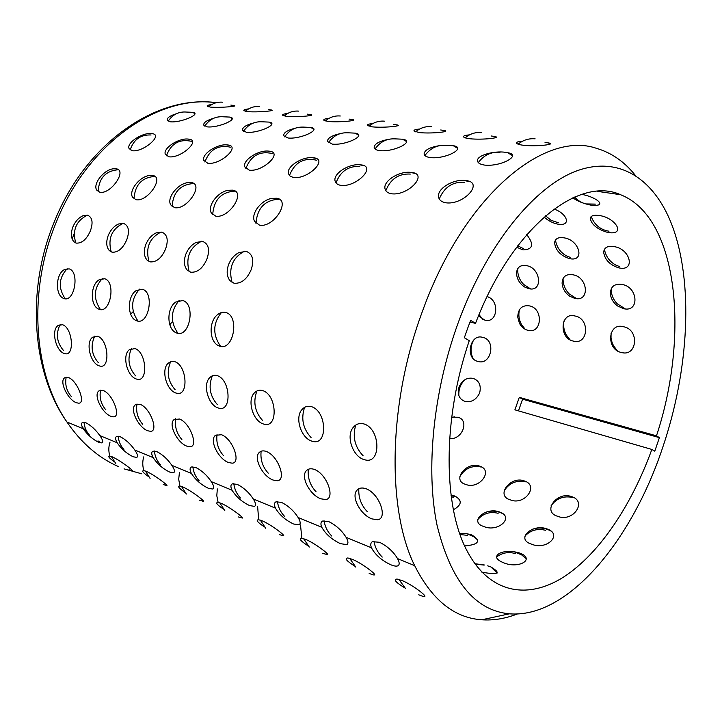 <?xml version="1.0" encoding="UTF-8"?>
<svg xmlns="http://www.w3.org/2000/svg" width="722" height="722" viewBox="0 0 722 722"><rect width="100%" height="100%" fill="white"/><g stroke="black" fill="none" stroke-linecap="round" stroke-linejoin="round"><path stroke-width="1.08" d="M469.986 322.039L475.509 323.366L470.636 320.342L467.405 328.979L464.345 337.743L469.264 340.667C442.162 419.942 443.127 508.189 467.784 552.231C490.355 593.89 528.342 599.675 563.792 576.923C599.413 553.711 631.642 505.201 651.849 449.436L654.791 451.187L659.394 437.64L656.478 435.826C689.483 336.317 678.608 217.358 620.514 194.696L597.139 191.321M458.01 323.266C433.083 392.046 425.583 469.814 437.018 525.084C450.727 580.921 474.841 610.505 509.362 613.826C568.07 618.546 631.921 540.255 662.597 447.757C688.987 370.287 694.14 281.779 671.424 223.676C654.06 179.444 619.729 155.537 577.212 170.708C534.867 185.96 486.718 244.271 458.01 323.266M517.259 613.998C505.274 618.664 493.451 620.595 481.782 619.792C454.264 617.924 431.891 599.883 414.681 565.669C386.757 509.506 388.093 403.075 422.514 311.11C464.102 195.346 544.541 130.33 596.435 148.317C611.561 152.766 624.521 161.773 635.324 175.347M481.926 572.203C498.487 575.091 501.492 573.349 490.942 566.969L487.693 565.849M484.426 565.001L474.905 563.72M519.659 553.025L513.577 551.572C507.873 550.985 503.144 551.59 499.389 553.377C494.732 556.436 495.933 559.478 502.999 562.501C518.297 569.55 536.157 559.135 519.659 553.025M464.661 545.904C478.867 544.704 481.258 541.049 471.827 534.939L466.8 533.675L459.697 533.459M546.969 528.901C532.231 523.224 515.264 539.226 531.329 544.072C546.626 550.904 563.341 534.307 546.969 528.901M499.48 511.952C485.644 506.618 468.506 521.907 483.659 526.446C498.027 532.899 514.957 517.051 499.48 511.952M453.398 509.75C462.026 504.849 462.459 500.256 454.689 495.969L451.042 495.157M571.481 496.583C556.788 491.059 541.78 511.889 557.619 516.275C572.925 522.782 587.771 501.321 571.481 496.583M524.163 480.888C510.355 475.672 495.274 495.734 510.219 499.841C524.632 506.005 539.587 485.346 524.163 480.888M479.498 466.06C466.484 461.132 451.367 480.482 465.5 484.327C479.092 490.184 494.11 470.275 479.498 466.06M449.635 438.642C462.576 439.878 469.67 419.933 457.811 417.235L451.71 417.181M473.163 378.373C466.908 377.29 462.197 380.187 459.03 387.073C457.116 394.275 459.066 399.049 464.896 401.378C471.34 402.641 476.258 399.835 479.652 392.948C481.375 385.539 479.209 380.684 473.163 378.373M482.666 337.382C469.914 333.257 464.851 358.789 477.883 361.388C491.231 365.883 496.528 339.836 482.666 337.382M623.321 326.714C607.861 322.211 605.875 349.592 621.335 352.471C637.355 357.173 639.719 329.223 623.321 326.714M574.874 315.974C560.299 311.687 558.666 338.374 573.232 341.064C588.394 345.54 590.361 318.312 574.874 315.974M529.118 305.83C521.916 305.045 518.125 308.79 517.737 317.075L519.443 323.303C521.455 327.039 524.235 329.367 527.791 330.288C542.15 334.548 543.774 308.014 529.118 305.83M478.487 315.911L484.778 320.09C497.53 324.016 500.193 300.217 487.097 296.598M621.732 284.423C614.007 283.529 610.243 286.923 610.451 294.621C611.227 299.152 613.565 302.915 617.463 305.911L623.438 308.646C639.854 312.816 638.221 286.535 621.732 284.423M572.573 274.739C566.021 273.873 562.528 276.67 562.086 283.123C562.501 288.466 565.055 292.834 569.739 296.228L574.712 298.367C590.244 302.319 588.123 276.697 572.573 274.739M526.185 265.606C520.544 264.793 517.322 267.122 516.537 272.6C516.6 278.484 519.244 283.259 524.47 286.923L528.703 288.656C543.413 292.419 540.868 267.42 526.185 265.606M613.646 246.572C607.455 245.706 604.124 247.61 603.655 252.312C604.865 259.83 609.909 265.01 618.781 267.862L619.151 267.934C635.974 271.553 630.297 248.386 613.646 246.572M563.656 237.8C558.259 237.015 555.236 238.639 554.586 242.673C555.489 250.263 560.398 255.57 569.333 258.593L569.649 258.656C585.56 262.077 579.324 239.469 563.656 237.8M516.654 247.213L522.972 249.893C533.089 249.505 534.343 244.424 526.726 234.659M599.07 215.544C593.998 214.795 591.056 215.643 590.253 218.08C591.264 224.569 597.293 229.425 608.33 232.637L611.895 232.872C625.279 232.565 613.294 216.871 599.07 215.544M544.09 217.015C548.206 220.77 552.835 223.161 557.98 224.19L561.084 224.407C571.012 224.416 566.174 213.008 553.973 209.055M572.826 197.855C577.853 201.357 583.945 203.803 591.128 205.183L597.058 205.301C605.072 204.055 594.071 196.501 581.77 194.389M545.02 142.36L548.549 142.947C557.131 144.21 537.61 146.783 523.486 145.303C519.605 144.788 517.322 144.12 516.645 143.29C516.04 142.198 518.044 141.485 522.656 141.151M491.113 135.962L494.489 136.503C502.765 137.667 483.117 140.122 469.724 138.741C466.358 138.299 464.354 137.721 463.695 137C463.037 135.953 464.959 135.249 469.444 134.888M440.709 129.978L443.949 130.483C451.909 131.548 432.162 133.895 419.473 132.604L414.13 131.097C413.444 130.095 415.276 129.409 419.626 129.03M393.472 124.374L396.595 124.852C404.239 125.827 384.411 128.065 372.381 126.864L367.633 125.538C366.929 124.599 368.689 123.931 372.904 123.534M349.105 119.112L352.119 119.563C359.466 120.457 339.584 122.587 328.167 121.467L323.934 120.303C323.23 119.419 324.909 118.769 328.979 118.372M307.437 114.166L310.279 114.581C317.328 115.412 297.419 117.433 286.58 116.386L282.789 115.358C282.085 114.527 283.701 113.914 287.627 113.498M268.295 109.527L270.84 109.897C277.591 110.656 257.682 112.578 247.375 111.603L243.973 110.692C243.287 109.915 244.839 109.32 248.621 108.905M230.832 105.087L233.594 105.475C240.074 106.17 220.174 108.002 210.373 107.091L207.304 106.278C206.645 105.547 208.135 104.979 211.772 104.573M484.444 165.067C480.103 164.363 477.802 162.973 477.513 160.889C476.475 155.438 493.965 150.582 505.373 152.297L507.611 152.676C522.403 154.995 500.996 167.035 484.444 165.067M442.46 145.293L453.272 145.709C467.197 147.811 445.691 159.409 430.204 157.595C426.485 157.008 424.437 155.817 424.076 154.039C424.527 149.959 429.96 147.117 440.375 145.51M393.481 138.786L402.56 139.211C415.692 141.124 394.122 152.306 379.619 150.627C376.397 150.122 374.583 149.111 374.177 147.577C374.285 143.967 378.987 141.241 388.292 139.391M347.002 132.749L355.125 133.137C367.516 134.879 345.928 145.673 332.319 144.111L327.481 141.476C327.391 138.2 331.624 135.583 340.188 133.624M303.231 127.09L310.659 127.442C322.355 129.03 300.794 139.454 287.997 138.001L283.674 135.718C283.448 132.731 287.32 130.222 295.271 128.2M262.005 121.783L268.882 122.09C279.946 123.552 258.422 133.624 246.382 132.27L242.511 130.276C242.195 127.541 245.751 125.15 253.169 123.101M223.143 116.784L229.56 117.063C240.029 118.399 218.585 128.137 207.232 126.873L203.757 125.132C203.378 122.623 206.654 120.348 213.604 118.291M186.502 112.063L192.476 112.316C202.404 113.553 181.051 122.975 170.338 121.792L167.206 120.249C166.782 117.957 169.823 115.791 176.339 113.751M445.664 202.774C441.223 201.88 438.841 199.768 438.498 196.438C437.541 188.839 451.737 179.895 463.28 180.356L466.015 180.572C484.471 182.35 463.614 205.49 445.664 202.774M391.297 193.749C387.543 193.009 385.431 191.258 384.952 188.478C383.418 181.096 398.066 171.683 409.365 172.26L411.675 172.45C428.841 174.074 407.93 196.258 391.297 193.749M340.685 185.337C337.481 184.724 335.604 183.253 335.062 180.915C333.095 173.812 348.067 164.038 359.069 164.706L361.036 164.878C377.046 166.367 356.145 187.666 340.685 185.337M293.448 177.495L290.127 176.168L288.457 173.74C286.165 166.944 301.39 156.918 312.03 157.658L313.727 157.811C328.7 159.174 307.852 179.652 293.448 177.495M249.261 170.157L244.821 166.935C242.285 160.465 257.7 150.257 267.97 151.051L269.441 151.187C283.466 152.45 262.709 172.17 249.261 170.157M207.837 163.271L203.875 160.501C201.176 154.346 216.708 144.021 226.6 144.86L227.89 144.978C241.058 146.142 220.427 165.148 207.837 163.271M168.93 156.809L165.374 154.4C162.558 148.551 178.181 138.173 187.702 139.03L188.839 139.138C201.212 140.212 180.735 158.569 168.93 156.809M132.316 150.736L129.112 148.615C126.233 143.064 141.9 132.667 151.042 133.543L152.053 133.642C163.714 134.635 143.398 152.378 132.316 150.736M259.496 225.156L254.505 221.293C250.696 213.865 260.886 200.364 271.562 198.424L276.697 198.243C291.417 200.138 273.683 228.125 259.496 225.156M215.652 216.122L211.257 212.855C207.232 205.779 217.746 191.953 228.206 190.274L232.646 190.157C246.41 191.908 228.883 218.901 215.652 216.122M174.607 207.665L170.708 204.868C166.547 198.135 177.314 184.101 187.512 182.657L191.384 182.585C204.272 184.2 186.971 210.264 174.607 207.665M136.088 199.732L132.613 197.323C128.381 190.924 139.337 176.764 149.237 175.518L152.64 175.482C164.742 176.98 147.658 202.16 136.088 199.732M99.871 192.269L96.775 190.175C92.506 184.11 103.607 169.878 113.192 168.813L116.197 168.795C127.577 170.184 110.728 194.552 99.871 192.269M234.027 283.232L229.948 280.659C226.753 276.418 226.329 270.994 228.657 264.387C230.859 258.999 234.262 255.065 238.847 252.601L246.31 251.382C252.727 254 254.325 260.137 251.121 269.802C246.951 279.324 241.247 283.8 234.027 283.232M190.68 272.203L187.124 270.028C183.957 265.985 183.55 260.669 185.888 254.081C188.171 248.612 191.601 244.713 196.203 242.393L202.692 241.437C208.658 243.919 210.057 249.821 206.889 259.144C202.846 268.349 197.44 272.699 190.68 272.203M150.113 261.878L146.99 260.019C143.886 256.175 143.498 250.976 145.844 244.433C148.172 238.919 151.62 235.074 156.178 232.881L161.854 232.132C167.423 234.479 168.641 240.164 165.518 249.171C161.593 258.079 156.457 262.312 150.113 261.878M112.063 252.204L109.311 250.597C106.278 246.933 105.926 241.861 108.264 235.372C110.628 229.849 114.058 226.058 118.552 224L123.552 223.396C128.751 225.634 129.816 231.112 126.738 239.821C122.92 248.449 118.029 252.574 112.063 252.204M76.315 243.106L73.87 241.708C70.909 238.215 70.594 233.269 72.922 226.861C75.314 221.347 78.716 217.62 83.12 215.679L87.552 215.192C92.416 217.322 93.337 222.602 90.304 231.049C86.586 239.406 81.929 243.422 76.315 243.106M219.759 346.217L217.99 345.441C208.938 340.649 208.775 320.794 217.827 314.44C220.427 312.464 223.098 311.823 225.824 312.509C239.921 316.074 233.549 351.091 219.759 346.217M176.98 333.131L175.446 332.472C166.647 327.941 166.755 307.897 175.726 302.067L182.738 300.505C195.888 303.827 189.832 337.697 176.98 333.131M136.936 320.884L135.592 320.315C127.063 316.037 127.406 295.894 136.241 290.551L142.424 289.278C154.698 292.365 148.949 325.171 136.936 320.884M99.374 309.395L98.192 308.899C89.943 304.855 90.476 284.703 99.131 279.793L104.6 278.746C116.098 281.625 110.619 313.42 99.374 309.395M64.068 298.601L63.022 298.159C55.062 294.341 55.756 274.234 64.195 269.712L69.068 268.846C79.853 271.535 74.628 302.392 64.068 298.601M363.671 459.49C352.354 455.862 345.766 435.574 353.392 427.216C356.271 423.841 359.881 422.776 364.222 424.022C380.44 429.175 381.279 463.677 365.594 459.995L363.671 459.49M311.606 441.061C300.704 437.595 294.468 416.973 302.256 409.266C304.855 406.495 307.996 405.647 311.696 406.73C326.786 411.531 327.851 445.068 313.24 441.494L311.606 441.061M263.178 423.913C252.7 420.619 246.78 399.78 254.604 392.696C256.933 390.385 259.694 389.709 262.871 390.656C276.932 395.133 278.214 427.749 264.586 424.292L263.178 423.913M218.017 407.921C207.963 404.798 202.313 383.851 210.102 377.326C212.187 375.395 214.614 374.844 217.358 375.675C230.499 379.853 231.97 411.585 219.235 408.255L218.017 407.921M175.807 392.985C166.168 390.006 160.753 369.032 168.443 363.031L171.448 361.46L174.85 361.677C187.142 365.594 188.794 396.477 176.872 393.273L175.807 392.985M136.259 378.987C127.027 376.162 121.819 355.224 129.364 349.692L135.05 348.573C146.575 352.237 148.38 382.317 137.198 379.249L136.259 378.987M99.14 365.846C90.295 363.157 85.277 342.309 92.642 337.201L97.705 336.272C108.526 339.719 110.475 369.023 99.97 366.072L99.14 365.846M64.231 353.482C55.756 350.928 50.892 330.207 58.067 325.487L62.588 324.719C72.769 327.959 74.853 356.524 64.971 353.69L64.231 353.482M371.902 518.892C360.395 514.759 350.567 496.249 357.155 490.048C359.267 487.864 362.245 487.431 366.081 488.749C379.79 493.767 388.093 519.037 377.425 519.732L371.902 518.892M320.73 498.776C309.702 494.859 300.018 476.168 306.615 470.455C308.52 468.632 311.119 468.298 314.422 469.444C327.337 474.183 335.622 499.119 325.505 499.543L320.73 498.776M273.051 480.04C262.51 476.321 252.935 457.531 259.487 452.27C261.193 450.736 263.476 450.474 266.346 451.476C278.512 455.952 286.805 480.527 277.212 480.735L273.051 480.04M228.522 462.54C218.441 459.012 208.974 440.185 215.436 435.339L221.492 434.716C232.953 438.94 241.256 463.136 232.168 463.172L228.522 462.54M186.845 446.151C177.206 442.812 167.829 423.995 174.164 419.518L179.534 419.031C190.346 423.029 198.667 446.837 190.057 446.738L186.845 446.151M147.748 430.79C138.525 427.614 129.238 408.851 135.429 404.717L140.203 404.338C150.42 408.12 158.759 431.539 150.591 431.314L147.748 430.79M110.998 416.341C102.181 413.336 92.976 394.654 99.004 390.837L103.273 390.53C112.93 394.122 121.278 417.145 113.525 416.829L110.998 416.341M76.397 402.741C67.958 399.889 58.834 381.315 64.691 377.777L68.518 377.543C77.651 380.945 86.008 403.58 78.653 403.183L76.397 402.741M390.746 564.748C381.703 560.498 375.278 554.857 371.469 547.817C370.26 544.83 370.576 542.782 372.417 541.681L379.555 542.285C387.398 546.202 393.391 551.635 397.524 558.584C399.564 562.339 399.708 564.739 397.939 565.777C396.459 566.463 394.068 566.12 390.746 564.748M340.468 543.666C331.976 539.659 325.748 534.208 321.804 527.304C320.451 524.19 320.694 522.105 322.553 521.049L328.799 521.627C336.136 525.309 341.894 530.544 346.091 537.33C348.302 541.211 348.527 543.639 346.759 544.623L340.468 543.666M293.52 523.982C285.524 520.201 279.495 514.921 275.443 508.144C273.945 504.931 274.125 502.819 275.975 501.808L281.463 502.359C288.34 505.833 293.899 510.878 298.123 517.512C300.487 521.483 300.803 523.937 299.061 524.858L293.52 523.982M249.586 505.562C242.041 501.98 236.202 496.871 232.06 490.22C230.435 486.926 230.535 484.796 232.367 483.83L237.222 484.354C243.684 487.63 249.045 492.503 253.296 498.992C255.796 503.035 256.193 505.499 254.487 506.375L249.586 505.562M208.387 488.289C201.257 484.895 195.581 479.931 191.375 473.406C189.633 470.058 189.669 467.91 191.465 466.99L195.779 467.477C201.853 470.582 207.034 475.302 211.293 481.637C213.92 485.744 214.398 488.207 212.737 489.029L208.387 488.289M169.67 472.062C162.919 468.831 157.414 464.02 153.145 457.613C151.304 454.21 151.268 452.062 153.028 451.178L156.864 451.638C162.603 454.58 167.603 459.156 171.872 465.356C174.607 469.499 175.157 471.953 173.551 472.739L169.67 472.062M133.227 456.773C126.819 453.705 121.467 449.03 117.154 442.748C115.222 439.301 115.123 437.153 116.838 436.305L120.267 436.738C125.691 439.536 130.538 443.967 134.797 450.032C137.622 454.201 138.254 456.665 136.693 457.405L133.227 456.773M98.86 442.36C92.768 439.436 87.552 434.888 83.22 428.724C81.207 425.249 81.035 423.11 82.696 422.298L85.783 422.704C90.918 425.366 95.611 429.662 99.862 435.601C102.768 439.788 103.463 442.234 101.973 442.947L98.86 442.36M404.789 587.879C395.71 582.329 393.156 579.387 397.109 579.053L402.542 580.732C412.668 585.073 425.989 595.343 424.879 596.354C424.545 596.886 422.496 596.363 418.733 594.793M354.845 566.183C346.56 560.958 344.25 558.223 347.914 557.962L352.661 559.442C362.399 563.638 375.846 573.999 374.619 574.829C374.285 575.253 372.462 574.775 369.15 573.394M308.177 545.913C300.587 540.986 298.484 538.432 301.868 538.233L306.047 539.551C315.388 543.585 328.961 554.027 327.644 554.686L322.743 553.368M264.46 526.925C257.474 522.277 255.552 519.885 258.684 519.741L262.375 520.914C271.337 524.804 285.019 535.282 283.647 535.805L279.215 534.587M223.423 509.1C216.979 504.714 215.21 502.467 218.107 502.368L221.383 503.414C229.975 507.16 243.756 517.674 242.339 518.071L238.323 516.934M184.832 492.341C178.866 488.189 177.233 486.087 179.913 486.023L182.828 486.962C191.059 490.572 204.931 501.095 203.487 501.384L199.443 500.166M148.47 476.547C142.929 472.621 141.404 470.645 143.895 470.618L146.503 471.466C154.382 474.932 168.325 485.446 166.881 485.653L163.235 484.534M114.148 461.656C108.995 457.928 107.569 456.069 109.87 456.06L112.208 456.827C119.771 460.167 133.769 470.672 132.316 470.789L129.03 469.778M475.509 323.366C512.097 227.186 578.746 175.699 620.514 194.696M518.468 410.872L522.584 399.194L519.308 397.362L656.478 435.826M519.308 397.362L514.894 409.834L651.849 449.436M72.128 238.946L74.149 233.72M522.584 399.194L659.394 437.64M216.429 102.668C158.957 94.582 87.723 142.622 56.027 222.782C27.499 291.444 33.528 373.761 66.929 421.991C81.27 442.974 98.508 457.865 118.643 466.674M124.049 468.867L141.747 473.812M100.159 442.405L98.011 440.889M86.992 431.765L82.389 427.189M83.22 428.724L66.929 421.991C32.255 373.247 25.73 290.795 54.069 222.43C84.952 144.138 154.661 96.053 213.035 102.344M509.362 613.826L481.782 619.792M526.221 558.648L521.591 554.857L513.577 551.572M477.711 539.93L473.831 536.771L466.8 533.675M550.787 530.968C544.848 527.782 538.829 527.177 532.71 529.145M502.692 513.631C496.971 510.761 491.204 510.346 485.392 512.385M457.378 497.332L451.07 495.373M456.836 147.144L456.665 147.622M469.887 181.727L463.316 180.356M414.807 173.325L409.401 172.26M363.581 165.555L359.069 164.706M315.821 158.335L312.03 157.658M271.165 151.602L267.97 151.051M229.334 145.312L226.6 144.86M190.048 139.409L187.702 139.03M153.082 133.868L151.042 133.543M300.487 524.912L301.868 538.233M257.61 506.384L258.684 519.741M217.34 488.92L216.799 495.68L218.107 502.368M179.444 472.441L178.695 479.246L179.913 486.023M143.723 456.891C142.396 461.457 142.451 466.033 143.895 470.618M110.006 442.18C108.48 446.774 108.435 451.403 109.87 456.06M414.681 565.669L397.524 558.584M371.469 547.817L346.091 537.33M321.804 527.304L298.123 517.512M275.443 508.144L253.296 498.992M232.06 490.22L211.293 481.637M191.375 473.406L171.872 465.356M153.145 457.613L134.797 450.032M117.154 442.748L99.862 435.601M130.682 314.142L133.272 311.57M169.796 324.683L172.612 321.389M194.823 113.544L192.476 112.316M232.141 118.444L229.56 117.063M271.743 123.652L268.882 122.09M313.826 129.211L310.659 127.442M358.635 135.14L355.125 133.137M406.459 141.485L402.56 139.211M457.613 148.29L453.272 145.709M512.439 155.618L507.611 152.676M234.316 106.098L233.594 105.475M271.625 110.592L270.84 109.897M311.137 115.349L310.279 114.581M353.058 120.403L352.119 119.563M397.623 125.781L396.595 124.852M445.077 131.521L443.949 130.483M495.716 137.64L494.489 136.503M549.893 144.201L548.549 142.947M597.058 205.301L598.466 204.877M497.133 573.042L490.942 566.969M151.06 134.969C140.619 134.563 133.66 139.545 130.168 149.905M191.664 141.359C179.426 138.696 171.006 143.507 166.412 155.79M230.706 147.243C218.261 144.535 209.66 149.454 204.895 162.008M272.221 153.515C259.586 150.754 250.787 155.772 245.823 168.587M316.471 160.194C303.619 157.378 294.612 162.495 289.432 175.545M359.764 166.448C348.32 165.88 340.396 171.367 336.001 182.91M410.331 174.074C398.661 173.442 390.494 178.993 385.819 190.707M464.598 182.269C452.694 181.556 444.247 187.124 439.265 198.965M111.387 456.503L115.836 463.65M84.023 422.208C84.402 427.171 86.234 431.494 89.51 435.158M66.189 377.2C64.818 384.465 66.523 390.891 71.316 396.477M60.116 324.539C55.63 333.862 56.758 342.508 63.5 350.495M67.2 268.674C58.717 277.943 58.058 287.988 65.233 298.818M87.416 215.165C76.153 220.788 72.254 230.038 75.711 242.917M118.363 169.724C105.656 170.807 98.923 178.09 98.156 191.583M186.159 112.036C178.542 111.558 172.558 114.608 168.217 121.197M222.547 102.199C217.331 101.784 212.719 103.318 208.694 106.811M145.438 471.042L150.077 478.415M118.182 436.178C118.616 441.295 120.529 445.736 123.913 449.49M100.538 390.187C99.221 397.66 101.017 404.248 105.944 409.961M94.744 336.136C90.286 345.748 91.514 354.628 98.427 362.778M102.262 278.584C93.707 288.195 93.12 298.538 100.484 309.621M123.146 223.324C111.675 229.136 107.695 238.666 111.215 251.915M154.914 176.412C141.864 177.422 134.897 184.904 134.021 198.857M223.116 116.774C215.346 116.287 209.227 119.401 204.759 126.142M259.559 106.54C254.225 106.107 249.505 107.686 245.372 111.26M181.493 486.447L186.339 494.047M154.4 451.006C154.905 456.277 156.909 460.844 160.419 464.688M136.99 403.986C135.745 411.684 137.658 418.453 142.73 424.283M131.521 348.491C127.117 358.41 128.471 367.525 135.565 375.837M139.517 289.152C130.908 299.125 130.402 309.774 137.992 321.11M161.105 232.006C149.427 238.016 145.375 247.836 148.958 261.463M193.767 183.532C180.347 184.435 173.136 192.106 172.125 206.555M262.294 121.81C254.379 121.296 248.115 124.482 243.494 131.368M298.737 111.125C293.285 110.683 288.439 112.298 284.197 115.962M219.732 502.783L224.822 510.644M192.864 466.773C193.451 472.215 195.563 476.899 199.209 480.843M175.753 418.706C174.598 426.63 176.637 433.57 181.881 439.527M170.654 361.686C166.34 371.92 167.829 381.279 175.139 389.745M179.146 300.451C170.527 310.812 170.13 321.777 177.955 333.356M201.51 241.265C189.624 247.493 185.509 257.61 189.164 271.616M235.146 191.113C221.338 191.89 213.856 199.75 212.692 214.705M303.917 127.153C295.839 126.612 289.414 129.861 284.639 136.9M340.288 115.998C334.71 115.538 329.728 117.19 325.351 120.944M260.344 520.147L265.732 528.278M233.793 483.559C234.47 489.182 236.717 494.01 240.516 498.054M217.042 434.418C216.004 442.586 218.206 449.707 223.639 455.79M212.367 375.819C208.18 386.387 209.849 395.981 217.376 404.6M221.392 312.572C212.81 323.339 212.548 334.62 220.625 346.434M244.568 251.175C232.511 257.637 228.342 268.052 232.06 282.419M279.333 199.218C265.1 199.814 257.303 207.864 255.949 223.342M348.221 132.839C339.963 132.279 333.365 135.583 328.42 142.757M384.438 121.17C378.707 120.691 373.581 122.379 369.068 126.224M479.029 314.621L482.801 319.386M473.632 340.098C470.952 344.899 470.365 349.999 471.854 355.395L472.955 358.265M465.293 379.483C460.681 383.644 458.533 388.923 458.849 395.322L458.876 395.692M454.364 416.802L451.647 417.668M303.574 538.63L309.296 547.059M277.419 501.483C278.223 507.286 280.605 512.268 284.585 516.401M261.12 451.25C260.236 459.661 262.618 466.972 268.268 473.163M256.915 390.999C252.908 401.91 254.794 411.748 262.582 420.493M395.457 138.904C387.019 138.308 380.223 141.665 375.088 148.967M431.422 126.675C425.529 126.179 420.249 127.893 415.574 131.837M517.701 245.823L523.549 248.675M517.71 268.674C517.457 274.856 519.47 280.136 523.748 284.513L530.553 288.881M519.47 309.711C518.252 314.936 518.947 319.918 521.546 324.638L525.264 329.34M481.303 467.044C471.809 465.167 464.634 468.443 459.779 476.854M453.416 497.259L451.259 496.781M349.665 558.35L355.784 567.113M324.025 520.661C324.972 526.663 327.535 531.789 331.723 536.031M308.267 469.318C307.572 477.982 310.171 485.473 316.065 491.772M304.603 407.361C300.83 418.616 302.987 428.678 311.056 437.532M445.943 145.384C437.297 144.752 430.303 148.145 424.933 155.564M481.538 132.55C475.464 132.027 470.004 133.778 465.148 137.803M545.525 215.77L551.012 220.282L558.332 222.764M555.471 240.038C556.662 247.249 560.407 252.574 566.707 255.994L570.236 257.393M563.061 278.521C563.016 284.486 565.055 289.603 569.162 293.872L576.553 298.61M563.99 320.92C563.115 325.821 563.864 330.468 566.238 334.873L570.028 339.782M525.86 481.863C516.429 479.895 509.154 482.955 504.037 491.041M498.135 513.297C489.994 511.32 483.198 513.432 477.738 519.632M467.441 535.336L460.076 534.542M398.914 579.423L405.502 588.547M373.924 541.229C375.034 547.438 377.814 552.727 382.236 557.077M358.825 488.767C358.365 497.693 361.217 505.355 367.399 511.754M355.756 425.05C352.318 436.657 354.782 446.927 363.175 455.862M500.012 152.324C491.159 151.656 483.921 155.068 478.307 162.576M535.11 138.823C528.829 138.272 523.161 140.05 518.098 144.165M574.631 197.061C577.717 200.526 581.472 202.81 585.903 203.929L595.37 204.109M591.219 216.51C593.953 223.829 598.998 228.558 606.354 230.697L608.98 231.202M604.422 249.316C605.785 256.436 609.612 261.707 615.893 265.127L619.729 266.635M611.065 289.08C611.254 294.738 613.285 299.621 617.184 303.727L625.27 308.908M611.065 333.077L611.029 337.688L611.985 342.219L613.456 345.63L617.256 350.721M573.051 497.557C563.756 495.518 556.409 498.288 551.021 505.887M545.57 530.309C537.385 528.251 530.48 530.21 524.849 536.202M515.282 553.53C508.315 551.599 502.061 552.772 496.519 557.059M483.704 565.046L475.211 564.153"/></g></svg>
